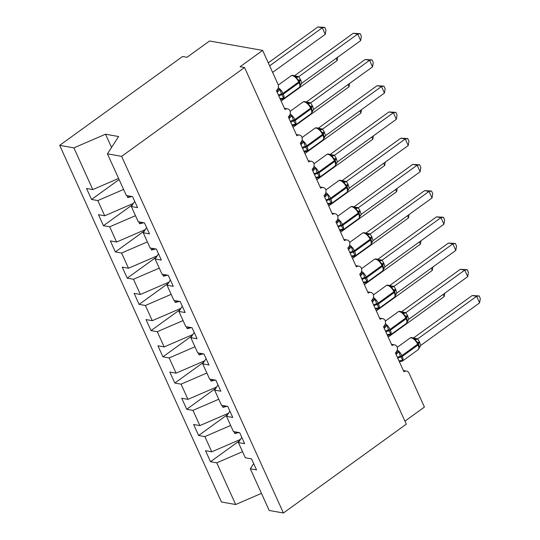 <?xml version="1.0" encoding="UTF-8"?>
<svg xmlns="http://www.w3.org/2000/svg" width="540" height="540" viewBox="0 0 540 540"><rect width="100%" height="100%" fill="white"/><g stroke="black" fill="none" stroke-linecap="round" stroke-linejoin="round"><path stroke-width="0.81" d="M118.591 178.429L92.799 189.574L73.886 147.872L59.684 145.355L182.567 56.504L186.995 57.294L209.547 40.993L262.649 50.416L240.104 66.717L244.532 67.507L121.642 156.35L107.433 153.833L126.347 195.527L132.59 196.634L137.585 207.65L131.342 206.543L138.247 221.751L144.484 222.858L149.479 233.874L143.242 232.767L146.61 227.549M59.684 145.355L221.461 502.004L235.669 504.522L216.756 462.827L210.512 461.72L239.625 440.674M262.649 50.416L277.999 84.247A4.658 3.794 -79.9 0 1 276.399 90.626L284.965 109.505A4.658 3.794 100.1 0 1 287.564 108.857A4.658 3.794 100.1 0 1 290.007 110.741A4.658 3.794 -79.9 0 1 288.299 116.849L296.858 135.729A4.658 3.794 100.1 0 1 299.457 135.081A4.658 3.794 100.1 0 1 301.901 136.964A4.658 3.794 -79.9 0 1 300.193 143.073L308.759 161.953A4.658 3.794 100.1 0 1 311.357 161.305A4.658 3.794 100.1 0 1 313.794 163.188A4.658 3.794 -79.9 0 1 312.086 169.297L320.652 188.183A4.658 3.794 100.1 0 1 323.251 187.529A4.658 3.794 100.1 0 1 325.694 189.412A4.658 3.794 -79.9 0 1 323.987 195.521L332.546 214.407A4.658 3.794 100.1 0 1 335.144 213.752A4.658 3.794 100.1 0 1 337.588 215.636A4.658 3.794 -79.9 0 1 335.88 221.744L344.446 240.631A4.658 3.794 100.1 0 1 347.045 239.976A4.658 3.794 100.1 0 1 349.481 241.859A4.658 3.794 -79.9 0 1 347.774 247.968L356.339 266.854A4.658 3.794 100.1 0 1 358.938 266.2A4.658 3.794 100.1 0 1 361.382 268.083A4.658 3.794 -79.9 0 1 359.674 274.199L368.233 293.078A4.658 3.794 100.1 0 1 370.832 292.424A4.658 3.794 100.1 0 1 373.275 294.307A4.658 3.794 -79.9 0 1 371.567 300.422L380.133 319.302A4.658 3.794 100.1 0 1 382.732 318.647A4.658 3.794 100.1 0 1 385.169 320.531A4.658 3.794 -79.9 0 1 383.461 326.646L392.026 345.526A4.658 3.794 100.1 0 1 394.625 344.878A4.658 3.794 100.1 0 1 397.069 346.754A4.658 3.794 -79.9 0 1 395.361 352.87L403.92 371.75A4.658 3.794 100.1 0 1 406.519 371.101L403.373 370.541M210.512 461.72L205.517 450.704L211.761 451.811L240.435 439.425M253.679 463.57L250.304 468.781L256.541 469.888L251.546 458.879L245.309 457.765L238.403 442.557L241.778 437.346M227.732 414.45L198.619 435.496L193.624 424.481L199.861 425.588L228.542 413.201M238.403 442.557L244.647 443.664L239.652 432.648L233.408 431.541L226.51 416.333L229.885 411.122M215.838 388.226L186.725 409.273L181.73 398.257L187.967 399.364L216.641 386.978M226.51 416.333L232.754 417.44L227.752 406.424L221.515 405.317L214.616 390.11L217.991 384.899M203.938 362.002L174.825 383.049L169.83 372.033L176.074 373.14L204.748 360.754M214.616 390.11L220.853 391.217L215.858 380.201L209.621 379.094L202.716 363.886L206.091 358.675M192.044 335.779L162.931 356.825L157.936 345.809L164.174 346.916L192.854 334.53M202.716 363.886L208.96 364.993L203.965 353.977L197.721 352.87L190.822 337.662L194.197 332.451M180.151 309.555L151.038 330.601L146.043 319.586L152.28 320.693L180.954 308.3M190.822 337.662L197.066 338.769L192.065 327.753L185.828 326.646L178.929 311.438L182.304 306.227M168.251 283.325L139.138 304.378L134.143 293.362L140.387 294.469L169.061 282.076M178.929 311.438L185.166 312.545L180.171 301.529L173.934 300.422L167.029 285.215L170.404 280.004M156.357 257.101L127.244 278.147L122.249 267.138L128.486 268.245L157.167 255.852M167.029 285.215L173.273 286.322L168.278 275.306L162.034 274.199L155.135 258.991L158.51 253.78M144.457 230.877L115.351 251.924L110.356 240.914L116.593 242.021L145.267 229.628M155.135 258.991L161.379 260.098L156.377 249.082L150.14 247.975L143.242 232.767M132.563 204.653L103.451 225.7L98.456 214.691L104.699 215.798L133.373 203.404M92.799 189.574L86.562 188.467L91.557 199.476L97.801 200.583L123.586 189.446M404.953 421.153L424.433 407.065L409.09 373.235A4.658 3.794 100.1 0 0 406.519 371.101M216.756 462.827L242.548 451.683M211.761 451.811L204.863 436.604L198.619 435.496M204.863 436.604L230.648 425.459M199.861 425.588L192.962 410.38L186.725 409.273M192.962 410.38L218.754 399.236M187.967 399.364L181.069 384.156L174.825 383.049M181.069 384.156L206.861 373.012M176.074 373.14L169.175 357.932L162.931 356.825M169.175 357.932L194.96 346.788M164.174 346.916L157.275 331.709L151.038 330.601M157.275 331.709L183.067 320.564M152.28 320.693L145.382 305.485L139.138 304.378M145.382 305.485L171.173 294.341M140.387 294.469L133.488 279.261L127.244 278.147M133.488 279.261L159.273 268.117M128.486 268.245L121.588 253.031L115.351 251.924M121.588 253.031L147.38 241.893M116.593 242.021L109.694 226.807L103.451 225.7M109.694 226.807L135.486 215.669M104.699 215.798L97.801 200.583M121.642 156.35L283.426 513L269.217 510.476L250.304 468.781M234.86 431.798L234.178 432.25L234.772 433.559L239.031 432.54M222.959 405.574L222.284 406.026L222.878 407.336L227.131 406.316M211.066 379.35L210.384 379.802L210.978 381.112L215.237 380.093M199.172 353.126L198.491 353.572L199.085 354.888L203.344 353.869M187.272 326.903L186.597 327.348L187.191 328.664L191.444 327.645M175.379 300.679L174.697 301.124L175.291 302.441L179.55 301.421M163.478 274.455L162.803 274.901L163.397 276.217L167.656 275.197M151.585 248.231L150.903 248.677L151.504 249.993L155.756 248.974M139.691 222.007L139.01 222.453L139.603 223.763L143.863 222.75M127.791 195.784L127.116 196.229L127.71 197.539L131.969 196.526M134.717 201.326L131.342 206.543M119.104 179.564L91.557 199.476M111.55 147.467L105.53 134.203L118.631 136.525L107.433 153.833M73.886 147.872L105.53 134.203M235.669 504.522L261.461 493.378M283.426 513L406.31 424.157L244.532 67.507M129.681 196.115L127.71 197.539M141.575 222.345L139.603 223.763M153.468 248.569L151.504 249.993M165.368 274.793L163.397 276.217M177.262 301.016L175.291 302.441M189.155 327.24L187.191 328.664M201.056 353.464L199.085 354.888M212.949 379.688L210.978 381.112M224.843 405.911L222.878 407.336M236.743 432.135L234.772 433.559M324.769 27.398L322.272 27.783L317.844 27L324.769 27.398L325.957 30.017L325.249 34.344L322.272 27.783L269.642 65.833M317.844 27L268.286 62.836M325.249 34.344L272.619 72.387M277.128 92.225A3.415 2.194 85.4 0 0 277.871 89.262L279.956 89.498L281.799 94.79L283.79 97.956L282.218 98.847L280.618 99.009M299.228 81.074L299.255 81.122A1.552 0.581 155.6 0 1 299.268 81.148L299.626 81.931A1.552 0.581 -24.4 0 1 299.099 82.735A6.676 2.957 -125.9 0 1 299.201 87.467L300.301 85.779L299.896 86.069L300.334 84.375L299.626 81.931A1.552 0.581 -24.4 0 0 299.612 81.911L299.275 81.176M353.255 33.284L360.173 33.683L357.676 34.067L360.652 40.628L301.725 83.234L300.746 80.102L298.748 76.673L357.676 34.067L353.255 33.284L294.435 75.809L298.85 76.599M298.877 80.366L296.183 77.767L295.481 76.437C293.537 75.209 292.052 75.02 291.026 75.863L278.282 85.077M283.79 97.956L280.665 98.577M277.142 92.293L279.956 89.498M300.017 86.225L301.725 83.234M296.183 77.767L298.748 76.673M360.173 33.683L361.361 36.302L360.652 40.628M289.022 118.449A3.415 2.194 85.4 0 0 289.764 115.486L291.85 115.722L293.699 121.014L295.691 124.18L294.111 125.071L292.511 125.233M311.128 107.298L311.155 107.352A1.552 0.581 155.6 0 1 311.162 107.372L311.519 108.162A1.552 0.581 -24.4 0 1 310.993 108.959A6.676 2.957 -125.9 0 1 311.094 113.69L312.201 112.003L311.789 112.293L312.228 110.599L311.519 108.162A1.552 0.581 -24.4 0 0 311.506 108.135L311.175 107.399M365.148 59.508L372.067 59.906L369.576 60.298L372.546 66.852L313.619 109.458L312.647 106.326L310.642 102.897L369.576 60.298L365.148 59.508L306.329 102.033L310.75 102.823M310.77 106.589L308.077 103.991L307.375 102.661C305.431 101.432 303.946 101.243 302.92 102.087L290.183 111.301M295.691 124.18L292.559 124.801M289.035 118.517L291.85 115.722M311.911 112.448L313.619 109.458M308.077 103.991L310.642 102.897M372.067 59.906L373.255 62.525L372.546 66.852M300.915 144.673A3.415 2.194 85.4 0 0 301.658 141.71L303.75 141.946L305.593 147.238L307.584 150.404L306.011 151.294L304.405 151.463M323.021 133.522L323.048 133.576A1.552 0.581 155.6 0 1 323.062 133.596L323.42 134.386A1.552 0.581 -24.4 0 1 322.886 135.182A6.676 2.957 -125.9 0 1 322.994 139.914L324.095 138.227L323.683 138.517L324.128 136.822L323.42 134.386A1.552 0.581 -24.4 0 0 323.406 134.359L323.069 133.623M377.042 85.732L383.967 86.13L381.47 86.522L384.446 93.076L325.519 135.682L324.54 132.55L322.542 129.121L381.47 86.522L377.042 85.732L318.222 128.257L322.643 129.047M322.67 132.813L319.97 130.214L319.275 128.885C317.324 127.656 315.839 127.467 314.813 128.311L302.076 137.525M307.584 150.404L304.459 151.025M300.935 144.74L303.75 141.946M323.811 138.672L325.519 135.682M319.97 130.214L322.542 129.121M383.967 86.13L385.155 88.749L384.446 93.076M312.815 170.897A3.415 2.194 85.4 0 0 313.558 167.933L315.644 168.169L317.486 173.462L319.478 176.627L317.905 177.518L316.305 177.687M334.915 159.746L334.942 159.8A1.552 0.581 155.6 0 1 334.955 159.82L335.313 160.609A1.552 0.581 -24.4 0 1 334.787 161.406A6.676 2.957 -125.9 0 1 334.888 166.138L335.988 164.45L335.583 164.741L336.022 163.046L335.313 160.609A1.552 0.581 -24.4 0 0 335.3 160.583L334.962 159.847M388.942 111.956L395.861 112.354L393.363 112.745L396.34 119.3L337.412 161.906L336.076 157.991L334.435 155.345L393.363 112.745L388.942 111.956L330.122 154.481L334.537 155.27M334.564 159.037L331.871 156.438L331.169 155.108C329.225 153.88 327.74 153.691 326.714 154.535L313.97 163.748M319.478 176.627L316.352 177.248M312.829 170.964L315.644 168.169M335.704 164.896L337.412 161.906M331.871 156.438L334.435 155.345M395.861 112.354L397.049 114.973L396.34 119.3M324.709 197.12A3.415 2.194 85.4 0 0 325.451 194.157L327.537 194.393L329.387 199.685L331.378 202.851L329.798 203.742L328.199 203.911M346.815 185.969L346.842 186.023A1.552 0.581 155.6 0 1 346.849 186.044L347.207 186.833A1.552 0.581 -24.4 0 1 346.68 187.63A6.676 2.957 -125.9 0 1 346.781 192.362L347.888 190.674L347.476 190.964L347.915 189.27L347.207 186.833A1.552 0.581 -24.4 0 0 347.193 186.806L346.862 186.071M400.835 138.179L407.754 138.578L405.263 138.969L408.233 145.523L349.306 188.129L347.976 184.214L346.329 181.568L405.263 138.969L400.835 138.179L342.016 180.704L346.437 181.494M346.457 185.261L343.764 182.662L343.069 181.332C341.118 180.103 339.633 179.915 338.607 180.758L325.87 189.972M331.378 202.851L328.253 203.472M324.722 197.188L327.537 194.393M347.598 191.12L349.306 188.129M343.764 182.662L346.329 181.568M407.754 138.578L408.942 141.197L408.233 145.523M337.689 57.227L337.142 60.568L281.131 101.061M337.142 60.568L336.137 58.347M349.589 83.45L349.036 86.792L293.031 127.285M349.036 86.792L348.03 84.578M361.483 109.674L360.936 113.015L304.925 153.508M360.936 113.015L359.93 110.801M373.376 135.898L372.83 139.239L316.818 179.732M372.83 139.239L371.824 137.025M336.602 223.344A3.415 2.194 85.4 0 0 337.345 220.381L339.437 220.617L340.922 225.126L343.271 229.075L341.699 229.966L340.092 230.135M358.709 212.193L358.736 212.247A1.552 0.581 155.6 0 1 358.749 212.267L359.107 213.057A1.552 0.581 -24.4 0 1 358.574 213.853A6.676 2.957 -125.9 0 1 358.682 218.585L359.782 216.904L359.37 217.188L359.815 215.494L359.107 213.057A1.552 0.581 -24.4 0 0 359.093 213.03L358.756 212.294M412.729 164.403L419.654 164.801L417.157 165.193L420.134 171.747L361.206 214.353L359.87 210.438L358.229 207.792L417.157 165.193L412.729 164.403L353.909 206.928L358.331 207.725M358.358 211.484L355.658 208.886L354.962 207.556C353.012 206.327 351.526 206.138 350.501 206.982L337.763 216.196M343.271 229.075L340.146 229.696M336.623 223.412L339.437 220.617M359.498 217.343L361.206 214.353M355.658 208.886L358.229 207.792M419.654 164.801L420.842 167.427L420.134 171.747M385.276 162.122L384.723 165.463L328.718 205.956M384.723 165.463L383.717 163.249M348.502 249.568A3.415 2.194 85.4 0 0 349.245 246.605L351.331 246.841L353.174 252.133L355.165 255.299L353.592 256.19L351.992 256.358M370.602 238.417L370.629 238.471A1.552 0.581 155.6 0 1 370.643 238.491L371 239.281A1.552 0.581 -24.4 0 1 370.474 240.077A6.676 2.957 -125.9 0 1 370.575 244.809L371.675 243.128L371.27 243.412L371.709 241.718L371 239.281A1.552 0.581 -24.4 0 0 370.987 239.254L370.649 238.518M424.629 190.627L431.548 191.032L429.05 191.417L432.027 197.971L373.1 240.577L371.763 236.662L370.123 234.016L429.05 191.417L424.629 190.627L365.81 233.152L370.224 233.948M370.251 237.708L367.558 235.109L366.856 233.779C364.912 232.551 363.427 232.362 362.401 233.206L349.657 242.419M355.165 255.299L352.039 255.919M348.516 249.635L351.331 246.841M371.392 243.567L373.1 240.577M367.558 235.109L370.123 234.016M431.548 191.032L432.736 193.651L432.027 197.971M397.17 188.345L396.623 191.687L340.612 232.18M396.623 191.687L395.618 189.472M360.396 275.791A3.415 2.194 85.4 0 0 361.139 272.828L363.224 273.065L364.716 277.574L367.065 281.522L365.486 282.413L363.886 282.582M382.502 264.641L382.529 264.695A1.552 0.581 155.6 0 1 382.536 264.715L382.894 265.505A1.552 0.581 -24.4 0 1 382.367 266.301A6.676 2.957 -125.9 0 1 382.469 271.033L383.576 269.352L383.164 269.635L383.603 267.941L382.894 265.505A1.552 0.581 -24.4 0 0 382.887 265.478L382.55 264.742M436.523 216.851L443.441 217.256L440.951 217.64L443.921 224.195L384.993 266.8L383.663 262.885L382.016 260.24L440.951 217.64L436.523 216.851L377.703 259.382L382.124 260.172M382.144 263.932L379.451 261.333L378.756 260.003C376.805 258.781 375.32 258.586 374.294 259.43L361.557 268.643M367.065 281.522L363.94 282.143M360.416 275.859L363.224 273.065M383.285 269.791L384.993 266.8M379.451 261.333L382.016 260.24M443.441 217.256L444.629 219.875L443.921 224.195M409.064 214.569L408.517 217.91L352.505 258.404M408.517 217.91L407.511 215.696M372.289 302.015A3.415 2.194 85.4 0 0 373.032 299.052L375.125 299.288L376.61 303.797L378.959 307.746L377.386 308.637L375.779 308.806M394.396 290.864L394.423 290.918A1.552 0.581 155.6 0 1 394.436 290.939L394.794 291.728A1.552 0.581 -24.4 0 1 394.261 292.525A6.676 2.957 -125.9 0 1 394.369 297.257L395.469 295.576L395.057 295.859L395.503 294.165L394.794 291.728A1.552 0.581 -24.4 0 0 394.781 291.708L394.443 290.966M448.416 243.081L455.342 243.479L452.844 243.864L455.821 250.418L396.893 293.024L395.557 289.109L393.917 286.463L452.844 243.864L448.416 243.081L389.596 285.606M389.59 285.606L394.018 286.396M394.045 290.156L391.345 287.557L390.65 286.227C388.699 285.005 387.214 284.81 386.188 285.653L373.451 294.867M378.959 307.746L375.833 308.367M372.31 302.083L375.125 299.288M395.186 296.015L396.893 293.024M391.345 287.557L393.917 286.463M455.342 243.479L456.53 246.098L455.821 250.418M420.964 240.793L420.41 244.134L364.406 284.627M420.41 244.134L419.405 241.92M384.19 328.239A3.415 2.194 85.4 0 0 384.932 325.276L387.018 325.512L388.861 330.804L390.852 333.97L389.279 334.861L387.68 335.029M406.289 317.088L406.316 317.142A1.552 0.581 155.6 0 1 406.33 317.162L406.688 317.952A1.552 0.581 -24.4 0 1 406.161 318.749A6.676 2.957 -125.9 0 1 406.262 323.48L407.363 321.8L406.958 322.083L407.396 320.389L406.688 317.952A1.552 0.581 -24.4 0 0 406.674 317.932L406.343 317.189M460.316 269.305L467.235 269.703L464.738 270.088L467.714 276.642L408.787 319.248L407.45 315.333L405.81 312.687L464.738 270.088L460.316 269.305L401.497 311.83L405.911 312.62M405.938 316.379L403.245 313.781L402.543 312.451C400.599 311.229 399.114 311.033 398.088 311.877L385.344 321.091M390.852 333.97L387.727 334.591M384.203 328.307L387.018 325.512M407.079 322.245L408.787 319.248M403.245 313.781L405.81 312.687M467.235 269.703L468.423 272.322L467.714 276.642M432.857 267.023L432.311 270.358L376.299 310.851M432.311 270.358L431.305 268.144M396.083 354.463A3.415 2.194 85.4 0 0 396.826 351.5L398.912 351.736L400.403 356.245L402.752 360.194L401.173 361.091L399.573 361.253M418.19 343.319L418.217 343.366A1.552 0.581 155.6 0 1 418.223 343.386L418.581 344.176A1.552 0.581 -24.4 0 1 418.055 344.972A6.676 2.957 -125.9 0 1 418.156 349.704L419.263 348.023L418.851 348.307L419.29 346.613L418.581 344.176A1.552 0.581 -24.4 0 0 418.574 344.156L418.237 343.413M472.21 295.529L479.129 295.927L476.638 296.312L479.608 302.866L420.68 345.472L419.351 341.557L417.704 338.911L476.638 296.312L472.21 295.529L413.39 338.054M413.384 338.054L417.812 338.843M417.832 342.603L415.139 340.004L414.443 338.675C412.493 337.453 411.007 337.257 409.982 338.101L397.244 347.315M402.752 360.194L399.627 360.815M396.104 354.537L398.912 351.736M418.973 348.469L420.68 345.472M415.139 340.004L417.704 338.911M479.129 295.927L480.317 298.546L479.608 302.866M444.751 293.247L444.204 296.582L388.193 337.075M444.204 296.582L443.198 294.368M278.822 95.972A3.415 1.276 155.6 0 1 281.799 94.79A1.552 0.581 -24.4 0 0 283.311 94.142A6.676 2.957 54.1 0 1 283.419 98.874L281.198 99.326L280.206 99.022M278.269 87.75A6.676 2.957 54.1 0 1 282.953 93.359L283.311 94.142L299.099 82.735L298.742 81.945A6.676 2.957 -125.9 0 0 292.376 75.634A6.676 2.957 -125.9 0 0 291.026 75.863M298.856 80.332L299.268 81.148A1.552 0.581 155.6 0 1 298.742 81.945L282.953 93.359A1.552 0.581 155.6 0 1 281.448 94.001A3.415 1.276 155.6 0 0 278.465 95.182M282.218 98.847A3.415 2.194 85.4 0 0 281.212 98.408M299.565 81.797A3.415 1.276 155.6 0 1 300.746 80.102M299.207 81.014A3.415 1.276 155.6 0 1 300.389 79.319M295.542 76.484A3.415 3.112 128.1 0 0 298.829 76.585M290.723 122.195A3.415 1.276 155.6 0 1 293.699 121.014A1.552 0.581 -24.4 0 0 295.211 120.366A6.676 2.957 54.1 0 1 295.312 125.098L293.092 125.55L292.106 125.246M290.162 113.974A6.676 2.957 54.1 0 1 294.853 119.583L295.211 120.366L310.993 108.959L310.635 108.169A6.676 2.957 -125.9 0 0 304.27 101.858A6.676 2.957 -125.9 0 0 302.92 102.087M310.757 106.556L311.162 107.372A1.552 0.581 155.6 0 1 310.635 108.169L294.853 119.583A1.552 0.581 155.6 0 1 293.341 120.224A3.415 1.276 155.6 0 0 290.365 121.406M294.111 125.071A3.415 2.194 85.4 0 0 293.112 124.632M311.459 108.02A3.415 1.276 155.6 0 1 312.647 106.326M311.101 107.237A3.415 1.276 155.6 0 1 312.289 105.543M307.442 102.708A3.415 3.112 128.1 0 0 310.723 102.809M302.616 148.419A3.415 1.276 155.6 0 1 305.593 147.238A1.552 0.581 -24.4 0 0 307.105 146.59A6.676 2.957 54.1 0 1 307.206 151.322L304.992 151.774L304 151.47M302.062 140.197A6.676 2.957 54.1 0 1 306.747 145.807L307.105 146.59L322.886 135.182L322.535 134.393A6.676 2.957 -125.9 0 0 316.17 128.081A6.676 2.957 -125.9 0 0 314.813 128.311M322.65 132.779L323.062 133.596A1.552 0.581 155.6 0 1 322.535 134.393L306.747 145.807A1.552 0.581 155.6 0 1 305.235 146.448A3.415 1.276 155.6 0 0 302.258 147.629M306.011 151.294A3.415 2.194 85.4 0 0 305.006 150.856M323.352 134.244A3.415 1.276 155.6 0 1 324.54 132.55M323.001 133.461A3.415 1.276 155.6 0 1 324.182 131.767M319.336 128.932A3.415 3.112 128.1 0 0 322.623 129.033M314.51 174.643A3.415 1.276 155.6 0 1 317.486 173.462A1.552 0.581 -24.4 0 0 318.998 172.814A6.676 2.957 54.1 0 1 319.106 177.552L316.885 177.998L315.893 177.694M313.956 166.421A6.676 2.957 54.1 0 1 318.641 172.031L318.998 172.814L334.787 161.406L334.429 160.616A6.676 2.957 -125.9 0 0 328.064 154.305A6.676 2.957 -125.9 0 0 326.714 154.535M334.544 159.01L334.955 159.82A1.552 0.581 155.6 0 1 334.429 160.616L318.641 172.031A1.552 0.581 155.6 0 1 317.135 172.672A3.415 1.276 155.6 0 0 314.152 173.853M317.905 177.518A3.415 2.194 85.4 0 0 316.899 177.079M335.252 160.468A3.415 1.276 155.6 0 1 336.434 158.78M334.894 159.685A3.415 1.276 155.6 0 1 336.076 157.991M331.229 155.156A3.415 3.112 128.1 0 0 334.517 155.257M326.41 200.867A3.415 1.276 155.6 0 1 329.387 199.685A1.552 0.581 -24.4 0 0 330.899 199.044A6.676 2.957 54.1 0 1 331 203.776L328.779 204.221L327.794 203.918M325.85 192.645A6.676 2.957 54.1 0 1 330.541 198.254L330.899 199.044L346.68 187.63L346.322 186.84A6.676 2.957 -125.9 0 0 339.957 180.529A6.676 2.957 -125.9 0 0 338.607 180.758M346.444 185.234L346.849 186.044A1.552 0.581 155.6 0 1 346.322 186.84L330.541 198.254A1.552 0.581 155.6 0 1 329.029 198.896A3.415 1.276 155.6 0 0 326.052 200.084M329.798 203.742A3.415 2.194 85.4 0 0 328.799 203.303M347.146 186.691A3.415 1.276 155.6 0 1 348.334 185.004M346.788 185.915A3.415 1.276 155.6 0 1 347.976 184.214M343.13 181.379A3.415 3.112 128.1 0 0 346.41 181.481M338.303 227.09A3.415 1.276 155.6 0 1 341.28 225.909A1.552 0.581 -24.4 0 0 342.792 225.268A6.676 2.957 54.1 0 1 342.893 230L340.679 230.445L339.687 230.141M337.75 218.869A6.676 2.957 54.1 0 1 342.434 224.478L342.792 225.268L358.574 213.853L358.223 213.064A6.676 2.957 -125.9 0 0 351.857 206.753A6.676 2.957 -125.9 0 0 350.501 206.982M358.337 211.457L358.749 212.267A1.552 0.581 155.6 0 1 358.223 213.064L342.434 224.478A1.552 0.581 155.6 0 1 340.922 225.126A3.415 1.276 155.6 0 0 337.946 226.307M341.699 229.966A3.415 2.194 85.4 0 0 340.693 229.527M359.039 212.915A3.415 1.276 155.6 0 1 360.227 211.228M358.688 212.139A3.415 1.276 155.6 0 1 359.87 210.438M355.023 207.603A3.415 3.112 128.1 0 0 358.31 207.704M350.197 253.314A3.415 1.276 155.6 0 1 353.174 252.133A1.552 0.581 -24.4 0 0 354.686 251.492A6.676 2.957 54.1 0 1 354.794 256.223L352.573 256.669L351.581 256.365M349.643 245.093A6.676 2.957 54.1 0 1 354.335 250.702L354.686 251.492L370.474 240.077L370.116 239.294A6.676 2.957 -125.9 0 0 363.751 232.976A6.676 2.957 -125.9 0 0 362.401 233.206M370.231 237.681L370.643 238.491A1.552 0.581 155.6 0 1 370.116 239.294L354.335 250.702A1.552 0.581 155.6 0 1 352.823 251.35A3.415 1.276 155.6 0 0 349.846 252.531M353.592 256.19A3.415 2.194 85.4 0 0 352.586 255.751M370.94 239.139A3.415 1.276 155.6 0 1 372.121 237.452M370.582 238.363A3.415 1.276 155.6 0 1 371.763 236.662M366.917 233.827A3.415 3.112 128.1 0 0 370.204 233.928M362.097 279.538A3.415 1.276 155.6 0 1 365.074 278.357A1.552 0.581 -24.4 0 0 366.586 277.715A6.676 2.957 54.1 0 1 366.687 282.447L364.466 282.893L363.481 282.589M361.537 271.316A6.676 2.957 54.1 0 1 366.228 276.925L366.586 277.715L382.367 266.301L382.01 265.518A6.676 2.957 -125.9 0 0 375.644 259.2A6.676 2.957 -125.9 0 0 374.294 259.43M382.131 263.905L382.536 264.715A1.552 0.581 155.6 0 1 382.01 265.518L366.228 276.925A1.552 0.581 155.6 0 1 364.716 277.574A3.415 1.276 155.6 0 0 361.739 278.755M365.486 282.413A3.415 2.194 85.4 0 0 364.487 281.981M382.833 265.363A3.415 1.276 155.6 0 1 384.021 263.675M382.475 264.587A3.415 1.276 155.6 0 1 383.663 262.885M378.817 260.05A3.415 3.112 128.1 0 0 382.104 260.152M373.99 305.762A3.415 1.276 155.6 0 1 376.967 304.58A1.552 0.581 -24.4 0 0 378.479 303.939A6.676 2.957 54.1 0 1 378.581 308.671L376.367 309.116L375.374 308.812M373.437 297.54A6.676 2.957 54.1 0 1 378.121 303.149L378.479 303.939L394.261 292.525L393.91 291.742A6.676 2.957 -125.9 0 0 387.545 285.424A6.676 2.957 -125.9 0 0 386.188 285.653M394.025 290.129L394.436 290.939A1.552 0.581 155.6 0 1 393.91 291.742L378.121 303.149A1.552 0.581 155.6 0 1 376.61 303.797A3.415 1.276 155.6 0 0 373.633 304.978M377.386 308.637A3.415 2.194 85.4 0 0 376.38 308.205M394.726 291.587A3.415 1.276 155.6 0 1 395.914 289.899M394.376 290.81A3.415 1.276 155.6 0 1 395.557 289.109M390.71 286.274A3.415 3.112 128.1 0 0 393.998 286.375M385.884 331.985A3.415 1.276 155.6 0 1 388.861 330.804A1.552 0.581 -24.4 0 0 390.373 330.163A6.676 2.957 54.1 0 1 390.481 334.894L388.26 335.34L387.268 335.036M385.331 323.764A6.676 2.957 54.1 0 1 390.022 329.373L390.373 330.163L406.161 318.749L405.803 317.966A6.676 2.957 -125.9 0 0 399.438 311.648A6.676 2.957 -125.9 0 0 398.088 311.877M405.918 316.352L406.33 317.162A1.552 0.581 155.6 0 1 405.803 317.966L390.022 329.373A1.552 0.581 155.6 0 1 388.51 330.021A3.415 1.276 155.6 0 0 385.533 331.202M389.279 334.861A3.415 2.194 85.4 0 0 388.274 334.429M406.627 317.81A3.415 1.276 155.6 0 1 407.808 316.123M406.269 317.034A3.415 1.276 155.6 0 1 407.45 315.333M402.604 312.498A3.415 3.112 128.1 0 0 405.891 312.599M397.784 358.209A3.415 1.276 155.6 0 1 400.761 357.028A1.552 0.581 -24.4 0 0 402.273 356.387A6.676 2.957 54.1 0 1 402.374 361.118L400.154 361.564L399.168 361.26M397.224 349.988A6.676 2.957 54.1 0 1 401.915 355.597L402.273 356.387L418.055 344.972L417.697 344.189A6.676 2.957 -125.9 0 0 411.332 337.871A6.676 2.957 -125.9 0 0 409.982 338.101M417.818 342.576L418.223 343.386A1.552 0.581 155.6 0 1 417.697 344.189L401.915 355.597A1.552 0.581 155.6 0 1 400.403 356.245A3.415 1.276 155.6 0 0 397.427 357.426M401.173 361.091A3.415 2.194 85.4 0 0 400.174 360.652M418.52 344.034A3.415 1.276 155.6 0 1 419.708 342.347M418.163 343.258A3.415 1.276 155.6 0 1 419.351 341.557M414.504 338.722A3.415 3.112 128.1 0 0 417.791 338.823M287.564 108.857L284.418 108.297M299.457 135.081L296.312 134.521M311.357 161.305L308.212 160.744M323.251 187.529L320.105 186.968M335.144 213.752L331.999 213.192M347.045 239.976L343.899 239.423M358.938 266.2L355.793 265.646M370.832 292.424L367.686 291.87M382.732 318.647L379.586 318.094M394.625 344.878L391.48 344.318M299.201 87.467L283.419 98.874M311.094 113.69L295.312 125.098M322.994 139.914L307.206 151.322M334.888 166.138L319.106 177.552M346.781 192.362L331 203.776M358.682 218.585L342.893 230M370.575 244.809L354.794 256.223M382.469 271.033L366.687 282.447M394.369 297.257L378.581 308.671M406.262 323.48L390.481 334.894M418.156 349.704L402.374 361.118"/></g></svg>
